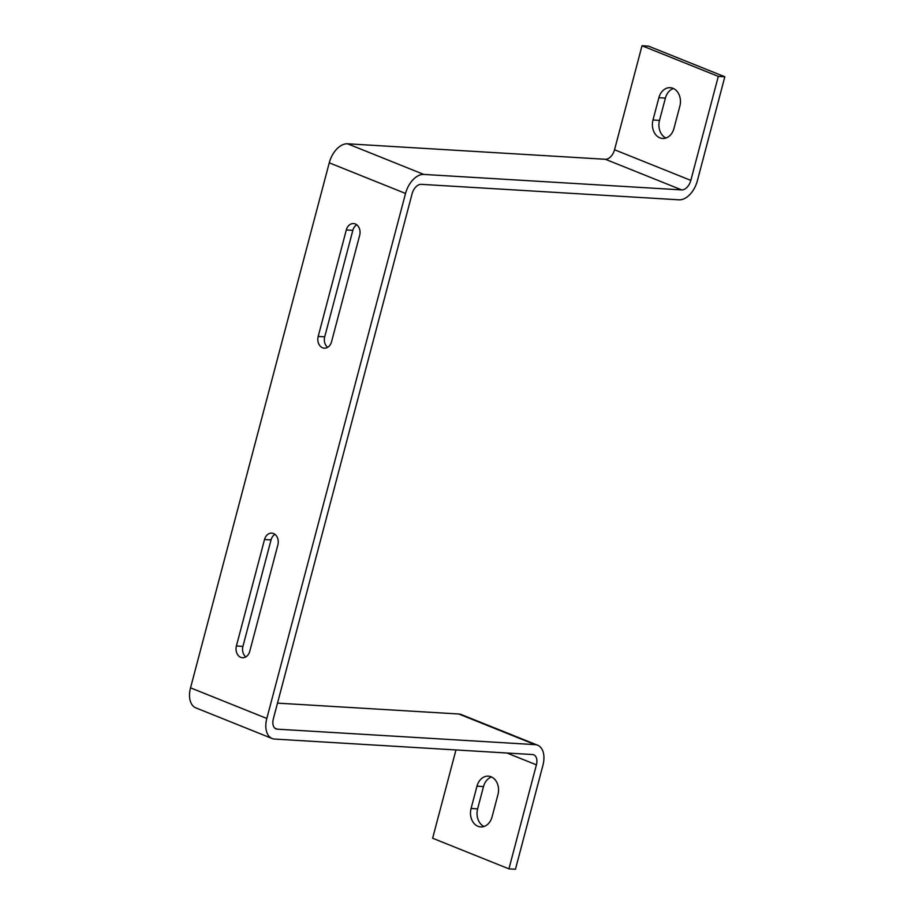 <?xml version="1.0" encoding="UTF-8"?>
<svg xmlns="http://www.w3.org/2000/svg" width="915" height="915" viewBox="0 0 915 915"><rect width="100%" height="100%" fill="white"/><g stroke="black" fill="none" stroke-linecap="round" stroke-linejoin="round"><path stroke-width="1.37" d="M455.956 749.957L432.635 838.231L508.923 868.861L515.454 869.25L542.938 765.237A20.748 12.661 111.9 0 0 537.608 745.199L461.32 714.569A20.748 12.661 111.9 0 0 458.827 714.009L277.508 703.132M537.608 745.199A20.748 12.661 111.9 0 0 535.115 744.638L277.256 729.163A10.374 6.336 -68.1 0 1 276.01 728.889A10.374 6.336 -68.1 0 1 273.345 718.87L412.07 193.854A10.374 6.336 -68.1 0 1 421.209 184.338L679.067 199.813A20.748 12.661 111.9 0 0 697.356 180.781L724.829 76.769L648.541 46.139L642.021 45.75L718.309 76.38L724.829 76.769M508.923 868.861L536.407 764.849A10.374 6.336 111.9 0 0 533.742 754.829A10.374 6.336 111.9 0 0 532.496 754.543L274.637 739.068A20.748 12.661 -68.1 0 1 272.144 738.519A20.748 12.661 -68.1 0 1 266.825 718.469L405.539 193.454A20.748 12.661 -68.1 0 1 423.828 174.433L681.675 189.908A10.374 6.336 111.9 0 0 690.825 180.392L718.309 76.38M272.144 738.519L195.856 707.878A20.748 12.661 -68.1 0 1 190.537 687.84L329.251 162.824A20.748 12.661 -68.1 0 1 347.54 143.792L605.387 159.279A10.374 6.336 111.9 0 0 614.537 149.763L642.021 45.75M673.451 88.515A14.263 11.072 -86.6 0 0 665.399 98.111L659.509 120.391A14.263 11.072 -86.6 0 0 665.926 138.016M356.747 224.793A9.081 7.046 -86.6 0 0 352.847 230.34L324.711 336.823A9.081 7.046 -86.6 0 0 327.639 347.334M274.958 534.349A9.081 7.046 -86.6 0 0 271.057 539.896L242.921 646.39A9.081 7.046 -86.6 0 0 245.849 656.901M491.549 776.984A14.263 11.072 -86.6 0 0 483.509 786.568L477.619 808.86A14.263 11.072 -86.6 0 0 484.024 826.485M492.064 816.889L497.954 794.609A14.263 11.072 -86.6 0 0 488.324 776.149A14.263 11.072 -86.6 0 0 476.978 786.179L471.088 808.471A14.263 11.072 -86.6 0 0 480.718 826.92A14.263 11.072 -86.6 0 0 492.064 816.889M346.316 229.94L318.191 336.434A9.081 7.046 -86.6 0 0 324.322 348.18A9.081 7.046 -86.6 0 0 331.539 341.798L359.675 235.304A9.081 7.046 -86.6 0 0 353.545 223.557A9.081 7.046 -86.6 0 0 346.316 229.94L352.847 230.34M249.749 651.354L277.886 544.871A9.081 7.046 -86.6 0 0 271.755 533.125A9.081 7.046 -86.6 0 0 264.526 539.507L236.402 645.99A9.081 7.046 -86.6 0 0 242.532 657.736A9.081 7.046 -86.6 0 0 249.749 651.354M673.966 128.432L679.856 106.14A14.263 11.072 -86.6 0 0 670.215 87.691A14.263 11.072 -86.6 0 0 658.88 97.711L652.99 120.002A14.263 11.072 -86.6 0 0 662.62 138.462A14.263 11.072 -86.6 0 0 673.966 128.432M274.923 728.226L277.256 729.163M458.827 714.009L535.115 744.638M506.933 753.011L536.407 764.849M190.537 687.84L266.825 718.469M329.251 162.824L405.539 193.454M347.54 143.792L423.828 174.433M605.387 159.279L681.675 189.908M614.537 149.763L690.825 180.392M477.619 808.86L471.088 808.471M483.509 786.568L476.978 786.179M659.509 120.391L652.99 120.002M665.399 98.111L658.88 97.711M242.921 646.39L236.402 645.99M271.057 539.896L264.526 539.507M324.711 336.823L318.191 336.434"/></g></svg>
